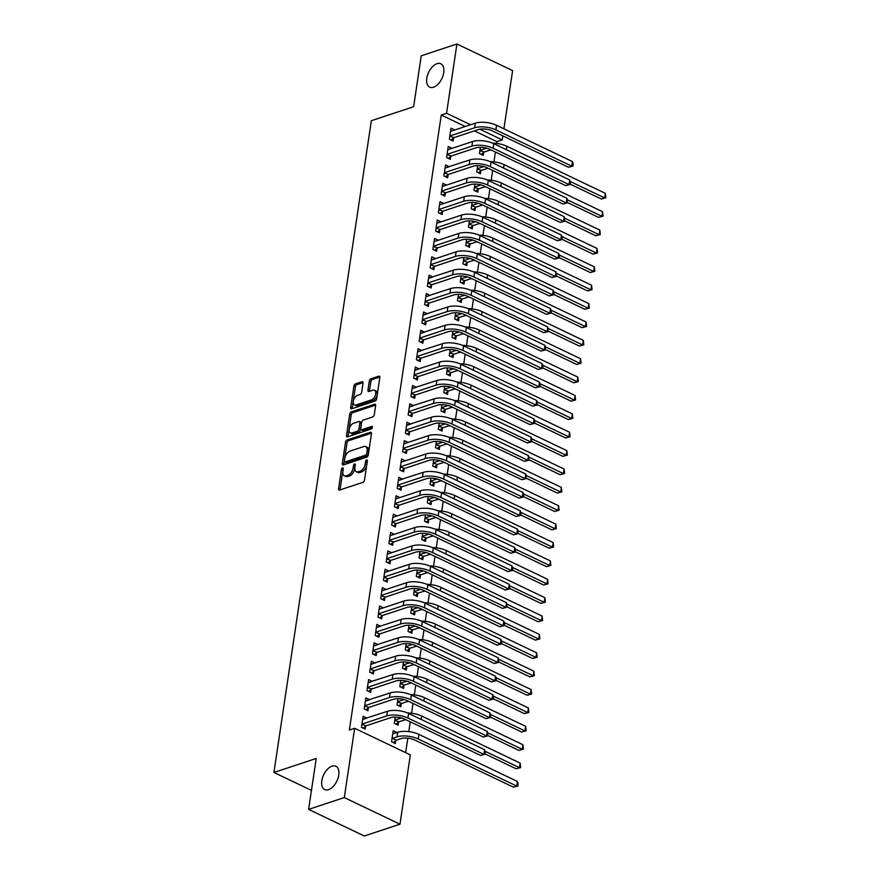 <?xml version="1.0" encoding="UTF-8"?>
<svg xmlns="http://www.w3.org/2000/svg" width="880" height="880" viewBox="0 0 880 880"><rect width="100%" height="100%" fill="white"/><g stroke="black" fill="none" stroke-linecap="round" stroke-linejoin="round"><path stroke-width="1.32" d="M342.518 467.962A1.386 0.781 -64.4 0 0 341.418 469.524L338.558 488.686A1.98 1.122 -64.4 0 0 338.998 490.05A1.98 1.122 -64.4 0 0 339.581 490.061L362.934 482.339A1.98 1.122 -64.4 0 0 364.507 480.106L367.367 460.933A1.386 0.781 -64.4 0 0 367.059 459.987A1.386 0.781 -64.4 0 0 366.652 459.976A1.386 0.781 -64.4 0 0 365.552 461.538L365.178 464.024A6.347 3.586 -64.4 0 1 360.173 471.163L358.226 471.812A6.347 3.586 -64.4 0 1 356.345 471.768A6.347 3.586 -64.4 0 1 354.937 467.412L355.3 464.926A1.386 0.781 -64.4 0 0 354.992 463.98A1.386 0.781 -64.4 0 0 354.585 463.969A1.386 0.781 -64.4 0 0 353.485 465.531L353.122 468.006A6.347 3.586 -64.4 0 1 348.106 475.156L346.159 475.805A6.347 3.586 -64.4 0 1 344.278 475.761A6.347 3.586 -64.4 0 1 342.87 471.405L343.244 468.919A1.386 0.781 -64.4 0 0 342.925 467.973A1.386 0.781 -64.4 0 0 342.518 467.962M343.145 469.579A1.386 0.781 -64.4 0 0 342.925 470.239L340.065 489.412A1.98 1.122 -64.4 0 0 340.043 489.918M367.268 461.593A1.386 0.781 -64.4 0 0 367.059 462.253L366.685 464.739L365.178 464.024M355.212 465.586A1.386 0.781 -64.4 0 0 354.992 466.246L354.618 468.732L353.122 468.006M433.51 87.219A12.936 7.315 -64.4 0 0 443.025 75.636A12.936 7.315 -64.4 0 0 440.847 63.778A12.936 7.315 -64.4 0 0 437.019 63.69A12.936 7.315 -64.4 0 0 427.493 75.273A12.936 7.315 -64.4 0 0 429.682 87.12A12.936 7.315 -64.4 0 0 433.51 87.219M328.515 789.69A12.936 7.315 -64.4 0 0 338.041 778.107A12.936 7.315 -64.4 0 0 335.863 766.249A12.936 7.315 -64.4 0 0 332.035 766.161A12.936 7.315 -64.4 0 0 322.509 777.744A12.936 7.315 -64.4 0 0 324.698 789.602A12.936 7.315 -64.4 0 0 328.515 789.69M363.033 383.097A1.98 1.122 -64.4 0 0 362.593 381.744A1.98 1.122 -64.4 0 0 362.01 381.722L355.454 383.9A1.98 1.122 -64.4 0 0 353.881 386.133L350.702 407.418A1.98 1.122 -64.4 0 0 351.142 408.782A1.98 1.122 -64.4 0 0 351.736 408.793L375.089 401.06A1.98 1.122 -64.4 0 0 376.651 398.827L379.83 377.542A1.98 1.122 -64.4 0 0 379.39 376.178A1.98 1.122 -64.4 0 0 378.807 376.167L370.887 378.785A1.98 1.122 -64.4 0 0 369.325 381.018L367.961 390.126A1.98 1.122 -64.4 0 0 368.401 391.49A1.98 1.122 -64.4 0 0 368.995 391.501L372.911 390.203A5.313 3.003 -64.4 0 1 374.484 390.247A5.313 3.003 -64.4 0 1 375.375 395.109A5.313 3.003 -64.4 0 1 371.47 399.861L356.103 404.943A5.313 3.003 -64.4 0 1 354.53 404.91A5.313 3.003 -64.4 0 1 353.639 400.048A5.313 3.003 -64.4 0 1 357.544 395.296L360.107 394.449A1.98 1.122 -64.4 0 0 361.669 392.216L363.033 383.097M465.256 126.5L441.276 115.038L349.371 730.026L354.662 728.277L410.344 754.897L399.982 824.197L344.3 797.566L354.662 728.277M441.276 115.038L446.567 113.289L456.929 44L512.611 70.62L503.91 128.81M399.982 824.197L364.298 836L308.616 809.38L316.228 758.461L273.933 772.464L371.338 120.714L413.633 106.722L421.234 55.803L456.929 44M308.616 809.38L344.3 797.566M347.072 440A1.98 1.122 -64.4 0 0 345.499 442.233L342.32 463.529A1.98 1.122 -64.4 0 0 342.76 464.882A1.98 1.122 -64.4 0 0 343.343 464.904L366.696 457.171A1.98 1.122 -64.4 0 0 368.269 454.938L371.448 433.653A1.98 1.122 -64.4 0 0 371.008 432.289A1.98 1.122 -64.4 0 0 370.425 432.278L347.072 440L348.568 440.726A1.98 1.122 -64.4 0 0 347.006 442.959L343.827 464.244A1.98 1.122 -64.4 0 0 343.805 464.75M346.511 435.468L349.69 414.183A1.98 1.122 -64.4 0 1 351.263 411.95L374.616 404.217A1.98 1.122 -64.4 0 1 375.199 404.239A1.98 1.122 -64.4 0 1 375.639 405.592L374.275 414.711A1.98 1.122 -64.4 0 1 372.713 416.944L363.242 420.079A1.98 1.122 -64.4 0 0 361.669 422.312L360.767 428.351A1.98 1.122 -64.4 0 0 361.207 429.715A1.98 1.122 -64.4 0 0 361.801 429.726L371.657 426.459A1.386 0.781 -64.4 0 1 372.064 426.47A1.386 0.781 -64.4 0 1 372.306 427.746A1.386 0.781 -64.4 0 1 371.283 428.989L347.545 436.843A1.98 1.122 -64.4 0 1 346.951 436.832A1.98 1.122 -64.4 0 1 346.511 435.468L348.018 436.194L351.197 414.898L349.69 414.183M273.933 772.464L311.454 790.394M447.062 154.583L451.275 156.013L475.662 147.939A10.109 3.982 8.5 0 1 489.797 149.358L565.719 185.658L569.03 184.558L569.712 179.971L493.79 143.66A15.158 5.973 -171.5 0 0 472.593 141.548L448.195 149.622L452.023 148.335L448.261 146.542L446.611 157.564L450.373 159.368L450.824 156.387M477.653 165.715L476.718 171.963L480.48 173.756L480.92 170.775M446.534 185.108L442.772 183.304L441.122 194.326L444.884 196.13L445.335 193.138M472.153 202.466L471.218 208.714L474.98 210.518L475.431 207.537M436.073 228.107L440.286 229.537L464.684 221.463A10.109 3.982 8.5 0 1 478.808 222.871L554.741 259.171L558.041 258.082L558.723 253.484L482.801 217.184A15.158 5.973 -171.5 0 0 461.604 215.072L437.206 223.135L441.034 221.859L437.272 220.055L435.633 231.088L439.395 232.881L439.835 229.9M466.664 239.228L465.729 245.476L469.491 247.28L469.931 244.299M430.584 264.858L434.797 266.288L459.184 258.225A10.109 3.982 8.5 0 1 473.319 259.633L549.241 295.933L552.552 294.844L553.234 290.246L477.312 253.946A15.158 5.973 -171.5 0 0 456.115 251.823L431.717 259.897L435.545 258.621L431.783 256.817L430.133 267.85L433.895 269.643L434.346 266.662M461.164 275.99L460.229 282.238L463.991 284.042L464.442 281.05M430.045 295.394L426.294 293.579L424.644 304.601L428.406 306.405L428.846 303.424M455.675 312.752L454.74 319L458.502 320.793L458.953 317.812M420.706 333.41L424.556 332.134L420.794 330.341L419.144 341.363L422.906 343.167L423.357 340.186M450.175 349.503L449.251 355.762L453.013 357.555L453.453 354.574M415.217 370.172L419.067 368.896L415.305 367.092L413.655 378.125L417.417 379.929L417.857 376.937M444.686 386.265L443.751 392.513L447.513 394.317L447.964 391.336M409.717 406.934L413.567 405.658L409.805 403.854L408.155 414.887L411.917 416.68L412.368 413.699M439.197 423.027L438.262 429.275L442.024 431.079L442.464 428.087M403.117 448.657L407.319 450.087L431.717 442.013A10.109 3.982 8.5 0 1 445.852 443.432L521.774 479.732L525.074 478.632L525.767 474.045L449.845 437.745A15.158 5.973 -171.5 0 0 428.637 435.622L404.25 443.696L408.078 442.42L404.316 440.616L402.666 451.649L406.428 453.442L406.879 450.461M433.697 459.789L432.762 466.037L436.524 467.83L436.975 464.849M402.578 479.193L398.816 477.378L397.177 488.4L400.939 490.204L401.379 487.223M428.208 496.551L427.273 502.799L431.035 504.592L431.475 501.611M392.128 522.181L396.341 523.611L420.728 515.537A10.109 3.982 8.5 0 1 434.863 516.945L510.785 553.245L514.096 552.156L514.778 547.558L438.856 511.258A15.158 5.973 -171.5 0 0 417.659 509.146L393.261 517.22L397.089 515.933L393.327 514.14L391.677 525.162L395.439 526.966L395.89 523.974M422.708 533.302L421.773 539.55L425.535 541.354L425.986 538.373M386.628 558.943L390.841 560.373L415.239 552.299A10.109 3.982 8.5 0 1 429.374 553.707L505.296 590.007L508.596 588.918L509.289 584.32L433.356 548.02A15.158 5.973 -171.5 0 0 412.159 545.908L387.772 553.971L391.6 552.695L387.838 550.891L386.188 561.924L389.95 563.717L390.39 560.736M417.219 570.064L416.284 576.312L420.046 578.116L420.497 575.124M386.1 589.468L382.338 587.653L380.688 598.686L384.45 600.479L384.901 597.498M411.719 606.826L410.795 613.074L414.557 614.867L414.997 611.886M376.761 627.484L380.611 626.208L376.849 624.415L375.199 635.437L378.961 637.241L379.401 634.26M406.23 643.588L405.295 649.836L409.057 651.629L409.508 648.648M371.261 664.246L375.111 662.97L371.349 661.177L369.699 672.199L373.461 674.003L373.912 671.022M400.741 680.339L399.806 686.587L403.568 688.391L404.008 685.41M369.622 699.743L365.86 697.928L364.21 708.961L367.972 710.754L368.423 707.773M395.241 717.101L394.306 723.349L398.068 725.153L398.519 722.172M496.694 143.462L496.969 141.669L474.419 130.889M405.647 752.653L407.814 738.188M408.793 731.621L410.256 721.809M411.543 713.24L413.006 703.428M414.293 694.859L415.756 685.047M417.032 676.478L418.506 666.666M419.782 658.097L421.245 648.285M422.532 639.716L423.995 629.915M425.271 621.335L426.745 611.534M428.021 602.954L429.484 593.153M430.771 584.584L432.234 574.772M433.521 566.203L434.984 556.391M436.26 547.822L437.734 538.01M439.01 529.441L440.473 519.629M441.76 511.06L443.223 501.248M444.499 492.679L445.973 482.878M447.249 474.298L448.712 464.497M449.999 455.917L451.462 446.116M452.749 437.536L454.212 427.735M455.488 419.166L456.962 409.354M458.238 400.785L459.701 390.973M460.988 382.404L462.451 372.592M463.727 364.023L465.201 354.211M466.477 345.642L467.94 335.83M469.227 327.261L470.69 317.46M471.977 308.88L473.44 299.079M474.716 290.499L476.19 280.698M477.466 272.129L478.929 262.317M480.216 253.748L481.679 243.936M482.955 235.367L484.429 225.555M485.705 216.986L487.168 207.174M488.455 198.605L489.918 188.793M491.205 180.224L492.668 170.412M493.944 161.843L495.418 152.042M393.118 733.777L396.968 732.501L393.206 730.708L391.567 741.73L395.329 743.534L395.769 740.542M363.022 719.389L366.872 718.113L363.11 716.309L361.46 727.342L365.222 729.135L365.673 726.154M397.991 698.72L397.056 704.968L400.818 706.772L401.269 703.791M368.511 682.627L372.372 681.351L368.61 679.558L366.96 690.58L370.722 692.384L371.162 689.392M403.48 661.969L402.545 668.217L406.307 670.01L406.758 667.029M374.011 645.865L377.861 644.589L374.099 642.796L372.449 653.818L376.211 655.622L376.662 652.641M408.98 625.207L408.045 631.455L411.807 633.248L412.247 630.267M378.389 614.075L382.602 615.505L407 607.431A10.109 3.982 8.5 0 1 421.124 608.85L497.057 645.15L500.357 644.05L501.039 639.463L425.117 603.163A15.158 5.973 -171.5 0 0 403.92 601.04L379.522 609.114L383.35 607.838L379.588 606.034L377.949 617.067L381.711 618.86L382.151 615.879M414.469 588.445L413.534 594.693L417.296 596.497L417.747 593.505M383.889 577.324L388.091 578.743L412.489 570.68A10.109 3.982 8.5 0 1 426.624 572.088L502.546 608.388L505.846 607.299L506.539 602.701L430.617 566.401A15.158 5.973 -171.5 0 0 409.409 564.278L385.022 572.352L388.85 571.076L385.088 569.272L383.438 580.305L387.2 582.098L387.651 579.117M419.969 551.683L419.034 557.931L422.796 559.735L423.236 556.754M389.378 540.562L393.591 541.992L417.978 533.918A10.109 3.982 8.5 0 1 432.113 535.326L508.035 571.626L511.346 570.537L512.028 565.939L436.106 529.639A15.158 5.973 -171.5 0 0 414.909 527.527L390.511 535.59L394.339 534.314L390.577 532.51L388.927 543.543L392.689 545.347L393.14 542.355M425.458 514.921L424.523 521.169L428.285 522.973L428.736 519.992M399.839 497.574L396.077 495.759L394.427 506.781L398.189 508.585L398.629 505.604M430.947 478.17L430.023 484.418L433.785 486.211L434.225 483.23M400.367 467.038L404.58 468.468L428.967 460.394A10.109 3.982 8.5 0 1 443.102 461.813L519.024 498.113L522.335 497.013L523.017 492.426L447.095 456.126A15.158 5.973 -171.5 0 0 425.898 454.003L401.5 462.077L405.328 460.79L401.566 458.997L399.916 470.019L403.678 471.823L404.129 468.842M436.447 441.408L435.512 447.656L439.274 449.449L439.725 446.468M410.817 424.05L407.066 422.235L405.416 433.268L409.178 435.061L409.618 432.08M441.936 404.646L441.001 410.894L444.763 412.698L445.214 409.706M416.317 387.288L412.555 385.473L410.905 396.506L414.667 398.299L415.118 395.318M447.436 367.884L446.501 374.132L450.263 375.936L450.703 372.955M417.956 351.791L421.806 350.515L418.044 348.722L416.405 359.744L420.167 361.548L420.607 358.556M452.925 331.133L451.99 337.381L455.752 339.174L456.203 336.193M423.456 315.029L427.306 313.753L423.544 311.96L421.894 322.982L425.656 324.786L426.107 321.805M458.425 294.371L457.49 300.619L461.252 302.412L461.692 299.431M432.795 277.013L429.033 275.198L427.383 286.231L431.145 288.024L431.596 285.043M463.914 257.609L462.979 263.857L466.741 265.661L467.192 262.669M433.323 246.488L437.536 247.907L461.934 239.844A10.109 3.982 8.5 0 1 476.069 241.252L551.991 277.552L555.291 276.463L555.984 271.865L480.062 235.565A15.158 5.973 -171.5 0 0 458.854 233.442L434.467 241.516L438.295 240.24L434.533 238.436L432.883 249.469L436.645 251.262L437.085 248.281M469.403 220.847L468.479 227.095L472.241 228.899L472.681 225.918M438.823 209.726L443.036 211.156L467.423 203.082A10.109 3.982 8.5 0 1 481.558 204.49L557.48 240.79L560.791 239.701L561.473 235.103L485.551 198.803A15.158 5.973 -171.5 0 0 464.354 196.691L439.956 204.754L443.784 203.478L440.022 201.685L438.372 212.707L442.134 214.511L442.585 211.519M474.903 184.085L473.968 190.344L477.73 192.137L478.181 189.156M449.273 166.738L445.522 164.923L443.872 175.945L447.634 177.749L448.074 174.768M480.392 147.334L479.457 153.582L483.219 155.375L483.67 152.394M449.812 136.202L454.025 137.632L478.412 129.558A10.109 3.982 8.5 0 1 492.547 130.977L568.469 167.277L571.78 166.177L572.462 161.59L496.54 125.29A15.158 5.973 -171.5 0 0 475.343 123.167L450.945 131.241L454.773 129.965L451.011 128.161L449.361 139.194L453.123 140.987L453.574 138.006M502.854 135.905L502.249 139.92L479.853 129.206M470.547 124.751L446.567 113.289M496.969 141.669L502.249 139.92M369.622 699.732L365.772 701.008M386.1 589.457L381.898 590.634M399.839 497.552L395.626 498.74M402.578 479.171L398.728 480.447M410.828 424.039L406.967 425.315M416.317 387.277L412.467 388.553M430.056 295.372L426.195 296.648M432.795 277.002L428.945 278.267M446.534 185.097L442.321 186.285M449.284 166.716L445.423 167.992M344.278 475.761L345.785 476.476A6.347 3.586 -64.4 0 0 347.666 476.52L346.159 475.805M354.618 468.732A6.347 3.586 -64.4 0 1 349.613 475.882L347.666 476.52M356.345 471.768L357.852 472.483A6.347 3.586 -64.4 0 0 359.722 472.527L358.226 471.812M366.685 464.739A6.347 3.586 -64.4 0 1 361.669 471.889L359.722 472.527M371.47 433.147L348.568 440.726M344.432 460.933A1.386 0.781 -64.4 0 0 344.74 461.89A1.386 0.781 -64.4 0 0 345.147 461.901L365.651 455.114A1.386 0.781 -64.4 0 0 366.751 453.552L367.136 450.934A6.347 3.586 -64.4 0 0 365.728 446.589A6.347 3.586 -64.4 0 0 363.847 446.545L349.833 451.176A6.347 3.586 -64.4 0 0 344.828 458.326L344.432 460.933M344.74 461.89L346.247 462.616A1.386 0.781 -64.4 0 0 346.654 462.616L345.147 461.901M365.728 446.589L367.235 447.304A6.347 3.586 -64.4 0 1 368.643 451.66L368.247 454.278A1.386 0.781 -64.4 0 1 367.158 455.84L346.654 462.616M375.661 405.097L352.77 412.665A1.98 1.122 -64.4 0 0 351.197 414.898M361.207 429.715L362.714 430.43A1.98 1.122 -64.4 0 0 363.308 430.441L372.372 427.449M353.419 423.324A5.313 3.003 -64.4 0 0 349.503 428.076A5.313 3.003 -64.4 0 0 350.405 432.938A5.313 3.003 -64.4 0 0 351.967 432.982L357.39 431.189A1.98 1.122 -64.4 0 0 358.952 428.956L359.854 422.906A1.98 1.122 -64.4 0 0 359.414 421.553A1.98 1.122 -64.4 0 0 358.831 421.531L353.419 423.324M350.405 432.938L351.912 433.664A5.313 3.003 -64.4 0 0 353.474 433.697L351.967 432.982M359.414 421.553L360.921 422.268A1.98 1.122 -64.4 0 1 361.361 423.632L360.459 429.671A1.98 1.122 -64.4 0 1 358.897 431.904L353.474 433.697M354.53 404.91L356.037 405.625A5.313 3.003 -64.4 0 0 357.599 405.669L356.103 404.943M374.484 390.247L375.991 390.962A5.313 3.003 -64.4 0 1 376.882 395.824A5.313 3.003 -64.4 0 1 372.977 400.576L357.599 405.669M379.852 377.036L372.394 379.511A1.98 1.122 -64.4 0 0 370.832 381.744L369.468 390.852A1.98 1.122 -64.4 0 0 369.446 391.358M363.055 382.602L356.961 384.615A1.98 1.122 -64.4 0 0 355.388 386.848L352.209 408.133A1.98 1.122 -64.4 0 0 352.187 408.639M396.22 740.179L400.785 738.661A10.109 3.982 8.5 0 1 414.92 740.08L513.414 787.171L516.725 786.082L418.22 738.98A15.158 5.973 -171.5 0 0 397.023 736.868L392.458 738.375L396.22 740.179L393.316 742.566M517.407 781.484L518.166 784.124L517.891 785.961L516.725 786.082L517.407 781.484L418.913 734.393A15.158 5.973 -171.5 0 0 397.716 732.27L392.766 733.689M517.891 785.961L513.414 787.171M361.911 724.361L366.124 725.78L390.511 717.717A10.109 3.982 8.5 0 1 404.646 719.125L480.568 755.425L483.879 754.336L407.946 718.036A15.158 5.973 -171.5 0 0 386.749 715.913L362.362 723.987M484.561 749.738L485.32 752.378L485.045 754.215L483.879 754.336L484.561 749.738L408.639 713.438A15.158 5.973 -171.5 0 0 387.442 711.315L362.67 719.301M366.124 725.78L363.22 728.178M485.045 754.215L480.568 755.425M394.757 720.368L398.97 721.798L403.535 720.28A10.109 3.982 8.5 0 1 406.01 719.774M398.97 721.798L396.066 724.185M401.61 718.014A15.158 5.973 -171.5 0 0 399.773 718.487L395.208 719.994M485.089 753.929L516.164 768.79L519.475 767.701L484.99 751.212M520.641 767.58L519.475 767.701L520.157 763.103L520.641 767.58L516.164 768.79M520.157 763.103L421.663 716.012A15.158 5.973 -171.5 0 0 407.605 712.976M397.496 701.987L401.709 703.417L406.285 701.91A10.109 3.982 8.5 0 1 408.76 701.393M401.709 703.417L398.805 705.815M404.36 699.633A15.158 5.973 -171.5 0 0 402.523 700.106L397.947 701.613M487.839 735.548L518.914 750.409L522.214 749.32L487.729 732.831M523.391 749.199L522.214 749.32L522.907 744.722L523.391 749.199L518.914 750.409M522.907 744.722L424.402 697.631A15.158 5.973 -171.5 0 0 410.355 694.595M364.661 705.98L368.863 707.41L393.261 699.336A10.109 3.982 8.5 0 1 407.396 700.744L483.318 737.044L486.618 735.955L410.696 699.655A15.158 5.973 -171.5 0 0 389.499 697.532L365.101 705.606M487.311 731.357L487.795 735.834L486.618 735.955L487.311 731.357L411.389 695.057A15.158 5.973 -171.5 0 0 390.181 692.945L365.409 700.92M368.863 707.41L365.959 709.797M487.795 735.834L483.318 737.044M367.4 687.599L371.613 689.029L396.011 680.955A10.109 3.982 8.5 0 1 410.146 682.363L486.068 718.663L489.368 717.574L413.446 681.274A15.158 5.973 -171.5 0 0 392.249 679.151L367.851 687.225M490.061 712.976L490.545 717.453L489.368 717.574L490.061 712.976L414.128 676.676A15.158 5.973 -171.5 0 0 392.931 674.564L368.159 682.539M371.613 689.029L368.709 691.416M490.545 717.453L486.068 718.663M400.246 683.606L404.459 685.036L409.024 683.529A10.109 3.982 8.5 0 1 411.51 683.023M404.459 685.036L401.555 687.434M407.11 681.252A15.158 5.973 -171.5 0 0 405.262 681.725L400.697 683.243M490.578 717.178L521.664 732.028L524.964 730.939L490.479 714.45M526.13 730.818L524.964 730.939L525.646 726.341L526.13 730.818L521.664 732.028M525.646 726.341L427.152 679.25A15.158 5.973 -171.5 0 0 413.105 676.214M402.996 665.225L407.209 666.655L411.774 665.148A10.109 3.982 8.5 0 1 414.249 664.642M407.209 666.655L404.305 669.053M409.849 662.871A15.158 5.973 -171.5 0 0 408.012 663.344L403.447 664.862M493.328 698.797L524.403 713.647L527.714 712.558L493.229 696.069M528.88 712.448L527.714 712.558L528.396 707.96L528.88 712.448L524.403 713.647M528.396 707.96L429.902 660.869A15.158 5.973 -171.5 0 0 415.844 657.833M370.15 669.218L374.363 670.648L398.75 662.574A10.109 3.982 8.5 0 1 412.885 663.982L488.807 700.282L492.118 699.193L416.196 662.893A15.158 5.973 -171.5 0 0 394.988 660.781L370.601 668.844M492.8 694.595L493.559 697.246L493.284 699.083L492.118 699.193L492.8 694.595L416.878 658.295A15.158 5.973 -171.5 0 0 395.681 656.183L370.909 664.158M374.363 670.648L371.459 673.035M493.284 699.083L488.807 700.282M372.9 650.837L377.113 652.267L401.5 644.193A10.109 3.982 8.5 0 1 415.635 645.601L491.557 681.912L494.868 680.812L418.935 644.512A15.158 5.973 -171.5 0 0 397.738 642.4L373.351 650.463M495.55 676.214L496.309 678.865L496.034 680.702L494.868 680.812L495.55 676.214L419.628 639.914A15.158 5.973 -171.5 0 0 398.431 637.802L373.648 645.777M377.113 652.267L374.198 654.654M496.034 680.702L491.557 681.912M405.746 646.844L409.959 648.274L414.524 646.767A10.109 3.982 8.5 0 1 416.999 646.261M409.959 648.274L407.044 650.672M412.599 644.49A15.158 5.973 -171.5 0 0 410.762 644.963L406.197 646.481M496.078 680.416L527.153 695.266L530.453 694.177L495.968 677.688M531.63 694.067L530.453 694.177L531.146 689.579L531.63 694.067L527.153 695.266M531.146 689.579L432.641 642.488A15.158 5.973 -171.5 0 0 418.594 639.452M375.639 632.456L379.852 633.886L404.25 625.812A10.109 3.982 8.5 0 1 418.385 627.231L494.307 663.531L497.607 662.431L421.685 626.131A15.158 5.973 -171.5 0 0 400.488 624.019L376.09 632.093M498.3 657.844L498.784 662.321L497.607 662.431L498.3 657.844L422.367 621.533A15.158 5.973 -171.5 0 0 401.17 619.421L376.398 627.396M379.852 633.886L376.948 636.284M498.784 662.321L494.307 663.531M408.485 628.474L412.698 629.893L417.274 628.386A10.109 3.982 8.5 0 1 419.749 627.88M412.698 629.893L409.794 632.291M415.349 626.109A15.158 5.973 -171.5 0 0 413.501 626.593L408.936 628.1M498.828 662.035L529.903 676.896L533.203 675.796L498.718 659.307M534.38 675.686L533.203 675.796L533.896 671.198L534.38 675.686L529.903 676.896M533.896 671.198L435.391 624.107A15.158 5.973 -171.5 0 0 421.344 621.071M501.039 639.463L501.798 642.103L501.523 643.94L500.357 644.05L424.435 607.75A15.158 5.973 -171.5 0 0 403.238 605.638L378.84 613.712M382.602 615.505L379.698 617.903M501.523 643.94L497.057 645.15M411.235 610.093L415.448 611.523L420.013 610.005A10.109 3.982 8.5 0 1 422.499 609.499M415.448 611.523L412.544 613.91M418.088 607.728A15.158 5.973 -171.5 0 0 416.251 608.212L411.686 609.719M501.567 643.654L532.642 658.515L535.953 657.415L501.468 640.926M537.119 657.305L535.953 657.415L536.635 652.828L537.119 657.305L532.642 658.515M536.635 652.828L438.141 605.726A15.158 5.973 -171.5 0 0 424.083 602.701M413.985 591.712L418.198 593.142L422.763 591.624A10.109 3.982 8.5 0 1 425.238 591.118M418.198 593.142L415.294 595.529M420.838 589.347A15.158 5.973 -171.5 0 0 419.001 589.831L414.436 591.338M504.317 625.273L535.392 640.134L538.703 639.034L504.218 622.556M539.869 638.924L538.703 639.034L539.385 634.447L539.869 638.924L535.392 640.134M539.385 634.447L440.891 587.345A15.158 5.973 -171.5 0 0 426.833 584.32M416.724 573.331L420.937 574.761L425.513 573.243A10.109 3.982 8.5 0 1 427.988 572.737M420.937 574.761L418.033 577.148M423.588 570.966A15.158 5.973 -171.5 0 0 421.751 571.45L417.175 572.957M507.067 606.892L538.142 621.753L541.442 620.664L506.957 604.175M542.619 620.543L541.442 620.664L542.135 616.066L542.619 620.543L538.142 621.753M542.135 616.066L443.63 568.975A15.158 5.973 -171.5 0 0 429.583 565.939M419.474 554.95L423.687 556.38L428.252 554.873A10.109 3.982 8.5 0 1 430.738 554.356M423.687 556.38L420.783 558.767M426.338 552.596A15.158 5.973 -171.5 0 0 424.49 553.069L419.925 554.576M509.806 588.511L540.892 603.372L544.192 602.283L509.707 585.794M545.358 602.162L544.192 602.283L544.874 597.685L545.358 602.162L540.892 603.372M544.874 597.685L446.38 550.594A15.158 5.973 -171.5 0 0 432.333 547.558M422.224 536.569L426.437 537.999L431.002 536.492A10.109 3.982 8.5 0 1 433.477 535.986M426.437 537.999L423.533 540.397M429.077 534.215A15.158 5.973 -171.5 0 0 427.24 534.688L422.675 536.195M512.556 570.13L543.631 584.991L546.942 583.902L512.457 567.413M548.108 583.781L546.942 583.902L547.624 579.304L548.108 583.781L543.631 584.991M547.624 579.304L449.13 532.213A15.158 5.973 -171.5 0 0 435.072 529.177M424.974 518.188L429.187 519.618L433.752 518.111A10.109 3.982 8.5 0 1 436.227 517.605M429.187 519.618L426.272 522.016M431.827 515.834A15.158 5.973 -171.5 0 0 429.99 516.307L425.425 517.825M515.306 551.76L546.381 566.61L549.681 565.521L515.196 549.032M550.858 565.4L549.681 565.521L550.374 560.923L550.858 565.4L546.381 566.61M550.374 560.923L451.869 513.832A15.158 5.973 -171.5 0 0 437.822 510.796M427.713 499.807L431.926 501.237L436.502 499.73A10.109 3.982 8.5 0 1 438.977 499.224M431.926 501.237L429.022 503.635M434.577 497.453A15.158 5.973 -171.5 0 0 432.729 497.926L428.164 499.444M518.056 533.379L549.131 548.229L552.431 547.14L517.946 530.651M553.608 547.03L552.431 547.14L553.124 542.542L553.608 547.03L549.131 548.229M553.124 542.542L454.619 495.451A15.158 5.973 -171.5 0 0 440.572 492.415M430.463 481.426L434.676 482.856L439.241 481.349A10.109 3.982 8.5 0 1 441.727 480.843M434.676 482.856L431.772 485.254M437.327 479.072A15.158 5.973 -171.5 0 0 435.479 479.545L430.914 481.063M520.795 514.998L551.87 529.859L555.181 528.759L520.696 512.27M556.347 528.649L555.181 528.759L555.863 524.161L556.347 528.649L551.87 529.859M555.863 524.161L457.369 477.07A15.158 5.973 -171.5 0 0 443.311 474.034M433.213 463.056L437.426 464.475L441.991 462.968A10.109 3.982 8.5 0 1 444.466 462.462M437.426 464.475L434.522 466.873M440.066 460.691A15.158 5.973 -171.5 0 0 438.229 461.175L433.664 462.682M523.545 496.617L554.62 511.478L557.931 510.378L523.446 493.889M559.097 510.268L557.931 510.378L558.613 505.791L559.097 510.268L554.62 511.478M558.613 505.791L460.119 458.689A15.158 5.973 -171.5 0 0 446.061 455.653M381.139 595.694L385.352 597.124L409.739 589.061A10.109 3.982 8.5 0 1 423.874 590.469L499.796 626.769L503.107 625.68L427.174 589.369A15.158 5.973 -171.5 0 0 405.977 587.257L381.59 595.331M503.789 621.082L504.548 623.722L504.273 625.559L503.107 625.68L503.789 621.082L427.867 584.782A15.158 5.973 -171.5 0 0 406.67 582.659L382.272 590.733M385.352 597.124L382.448 599.522M504.273 625.559L499.796 626.769M506.539 602.701L507.023 607.178L505.846 607.299L429.924 570.999A15.158 5.973 -171.5 0 0 408.727 568.876L384.329 576.95M388.091 578.743L385.187 581.141M507.023 607.178L502.546 608.388M509.289 584.32L509.773 588.797L508.596 588.918L432.674 552.618A15.158 5.973 -171.5 0 0 411.477 550.495L387.079 558.569M390.841 560.373L387.937 562.76M509.773 588.797L505.296 590.007M512.028 565.939L512.787 568.579L512.512 570.416L511.346 570.537L435.424 534.237A15.158 5.973 -171.5 0 0 414.216 532.114L389.829 540.188M393.591 541.992L390.687 544.379M512.512 570.416L508.035 571.626M514.778 547.558L515.537 550.198L515.262 552.046L514.096 552.156L438.163 515.856A15.158 5.973 -171.5 0 0 416.966 513.733L392.579 521.807M396.341 523.611L393.426 525.998M515.262 552.046L510.785 553.245M394.867 503.8L399.08 505.23L423.478 497.156A10.109 3.982 8.5 0 1 437.613 498.564L513.535 534.864L516.835 533.775L440.913 497.475A15.158 5.973 -171.5 0 0 419.716 495.363L395.318 503.426M517.528 529.177L518.012 533.665L516.835 533.775L517.528 529.177L441.606 492.877A15.158 5.973 -171.5 0 0 420.398 490.765L396.011 498.839M399.08 505.23L396.176 507.617M518.012 533.665L513.535 534.864M397.617 485.419L401.83 486.849L426.228 478.775A10.109 3.982 8.5 0 1 440.352 480.194L516.285 516.494L519.585 515.394L443.663 479.094A15.158 5.973 -171.5 0 0 422.466 476.982L398.068 485.045M520.267 510.807L521.026 513.447L520.751 515.284L519.585 515.394L520.267 510.807L444.345 474.496A15.158 5.973 -171.5 0 0 423.148 472.384L398.376 480.359M401.83 486.849L398.926 489.247M520.751 515.284L516.285 516.494M523.017 492.426L523.776 495.066L523.501 496.903L522.335 497.013L446.413 460.713A15.158 5.973 -171.5 0 0 425.205 458.601L400.818 466.675M404.58 468.468L401.676 470.866M523.501 496.903L519.024 498.113M525.767 474.045L526.251 478.522L525.074 478.632L449.152 442.332A15.158 5.973 -171.5 0 0 427.955 440.22L403.557 448.294M407.319 450.087L404.415 452.485M526.251 478.522L521.774 479.732M435.952 444.675L440.165 446.105L444.741 444.587A10.109 3.982 8.5 0 1 447.216 444.081M440.165 446.105L437.261 448.492M442.816 442.31A15.158 5.973 -171.5 0 0 440.979 442.794L436.403 444.301M526.295 478.236L557.37 493.097L560.67 491.997L526.185 475.508M561.847 491.887L560.67 491.997L561.363 487.41L561.847 491.887L557.37 493.097M561.363 487.41L462.858 440.308A15.158 5.973 -171.5 0 0 448.811 437.283M405.856 430.276L410.069 431.706L434.467 423.643A10.109 3.982 8.5 0 1 448.602 425.051L524.524 461.351L527.824 460.262L451.902 423.951A15.158 5.973 -171.5 0 0 430.705 421.839L406.307 429.913M528.517 455.664L529.001 460.141L527.824 460.262L528.517 455.664L452.584 419.364A15.158 5.973 -171.5 0 0 431.387 417.241L406.615 425.216M410.069 431.706L407.165 434.104M529.001 460.141L524.524 461.351M438.702 426.294L442.915 427.724L447.48 426.206A10.109 3.982 8.5 0 1 449.966 425.7M442.915 427.724L440.011 430.111M445.566 423.929A15.158 5.973 -171.5 0 0 443.718 424.413L439.153 425.92M529.034 459.855L560.12 474.716L563.42 473.616L528.935 457.138M564.586 473.506L563.42 473.616L564.102 469.029L564.586 473.506L560.12 474.716M564.102 469.029L465.608 421.927A15.158 5.973 -171.5 0 0 451.561 418.902M408.606 411.906L412.819 413.325L437.206 405.262A10.109 3.982 8.5 0 1 451.341 406.67L527.263 442.97L530.574 441.881L454.652 405.581A15.158 5.973 -171.5 0 0 433.444 403.458L409.057 411.532M531.256 437.283L532.015 439.923L531.74 441.76L530.574 441.881L531.256 437.283L455.334 400.983A15.158 5.973 -171.5 0 0 434.137 398.86L409.365 406.835M412.819 413.325L409.915 415.723M531.74 441.76L527.263 442.97M441.452 407.913L445.665 409.343L450.23 407.825A10.109 3.982 8.5 0 1 452.705 407.319M445.665 409.343L442.761 411.73M448.305 405.559A15.158 5.973 -171.5 0 0 446.468 406.032L441.903 407.539M531.784 441.474L562.859 456.335L566.17 455.246L531.685 438.757M567.336 455.125L566.17 455.246L566.852 450.648L567.336 455.125L562.859 456.335M566.852 450.648L468.358 403.557A15.158 5.973 -171.5 0 0 454.3 400.521M411.356 393.525L415.569 394.955L439.956 386.881A10.109 3.982 8.5 0 1 454.091 388.289L530.013 424.589L533.324 423.5L457.391 387.2A15.158 5.973 -171.5 0 0 436.194 385.077L411.807 393.151M534.006 418.902L534.765 421.542L534.49 423.379L533.324 423.5L534.006 418.902L458.084 382.602A15.158 5.973 -171.5 0 0 436.887 380.49L412.104 388.465M415.569 394.955L412.654 397.342M534.49 423.379L530.013 424.589M444.202 389.532L448.415 390.962L452.98 389.455A10.109 3.982 8.5 0 1 455.455 388.938M448.415 390.962L445.5 393.349M451.055 387.178A15.158 5.973 -171.5 0 0 449.218 387.651L444.653 389.158M534.534 423.093L565.609 437.954L568.909 436.865L534.424 420.376M570.086 436.744L568.909 436.865L569.602 432.267L570.086 436.744L565.609 437.954M569.602 432.267L471.097 385.176A15.158 5.973 -171.5 0 0 457.05 382.14M414.095 375.144L418.308 376.574L442.706 368.5A10.109 3.982 8.5 0 1 456.841 369.908L532.763 406.208L536.063 405.119L460.141 368.819A15.158 5.973 -171.5 0 0 438.944 366.696L414.546 374.77M536.756 400.521L537.24 404.998L536.063 405.119L536.756 400.521L460.834 364.221A15.158 5.973 -171.5 0 0 439.626 362.109L414.854 370.084M418.308 376.574L415.404 378.961M537.24 404.998L532.763 406.208M446.941 371.151L451.154 372.581L455.73 371.074A10.109 3.982 8.5 0 1 458.205 370.568M451.154 372.581L448.25 374.979M453.805 368.797A15.158 5.973 -171.5 0 0 451.968 369.27L447.392 370.788M537.284 404.712L568.359 419.573L571.659 418.484L537.174 401.995M572.836 418.363L571.659 418.484L572.352 413.886L572.836 418.363L568.359 419.573M572.352 413.886L473.847 366.795A15.158 5.973 -171.5 0 0 459.8 363.759M416.845 356.763L421.058 358.193L445.456 350.119A10.109 3.982 8.5 0 1 459.58 351.527L535.513 387.827L538.813 386.738L462.891 350.438A15.158 5.973 -171.5 0 0 441.694 348.326L417.296 356.389M539.495 382.14L540.254 384.78L539.979 386.628L538.813 386.738L539.495 382.14L463.573 345.84A15.158 5.973 -171.5 0 0 442.376 343.728L417.604 351.703M421.058 358.193L418.154 360.58M539.979 386.628L535.513 387.827M449.691 352.77L453.904 354.2L458.469 352.693A10.109 3.982 8.5 0 1 460.955 352.187M453.904 354.2L451 356.598M456.555 350.416A15.158 5.973 -171.5 0 0 454.707 350.889L450.142 352.407M540.023 386.342L571.098 401.192L574.409 400.103L539.924 383.614M575.575 399.982L574.409 400.103L575.091 395.505L575.575 399.982L571.098 401.192M575.091 395.505L476.597 348.414A15.158 5.973 -171.5 0 0 462.539 345.378M419.595 338.382L423.808 339.812L448.195 331.738A10.109 3.982 8.5 0 1 462.33 333.146L538.252 369.457L541.563 368.357L465.641 332.057A15.158 5.973 -171.5 0 0 444.433 329.945L420.046 338.008M542.245 363.759L543.004 366.41L542.729 368.247L541.563 368.357L542.245 363.759L466.323 327.459A15.158 5.973 -171.5 0 0 445.126 325.347L420.354 333.322M423.808 339.812L420.904 342.199M542.729 368.247L538.252 369.457M452.441 334.389L456.654 335.819L461.219 334.312A10.109 3.982 8.5 0 1 463.694 333.806M456.654 335.819L453.75 338.217M459.294 332.035A15.158 5.973 -171.5 0 0 457.457 332.508L452.892 334.026M542.773 367.961L573.848 382.811L577.159 381.722L542.674 365.233M578.325 381.612L577.159 381.722L577.841 377.124L578.325 381.612L573.848 382.811M577.841 377.124L479.347 330.033A15.158 5.973 -171.5 0 0 465.289 326.997M422.345 320.001L426.547 321.431L450.945 313.357A10.109 3.982 8.5 0 1 465.08 314.776L541.002 351.076L544.302 349.976L468.38 313.676A15.158 5.973 -171.5 0 0 447.183 311.564L422.785 319.627M544.995 345.389L545.479 349.866L544.302 349.976L544.995 345.389L469.073 309.078A15.158 5.973 -171.5 0 0 447.865 306.966L423.093 314.941M426.547 321.431L423.643 323.829M545.479 349.866L541.002 351.076M455.191 316.019L459.393 317.438L463.969 315.931A10.109 3.982 8.5 0 1 466.444 315.425M459.393 317.438L456.489 319.836M462.044 313.654A15.158 5.973 -171.5 0 0 460.207 314.127L455.631 315.645M545.523 349.58L576.598 364.441L579.898 363.341L545.413 346.852M581.075 363.231L579.898 363.341L580.591 358.743L581.075 363.231L576.598 364.441M580.591 358.743L482.086 311.652A15.158 5.973 -171.5 0 0 468.039 308.616M425.084 301.62L429.297 303.05L453.695 294.976A10.109 3.982 8.5 0 1 467.83 296.395L543.752 332.695L547.052 331.595L471.13 295.295A15.158 5.973 -171.5 0 0 449.933 293.183L425.535 301.257M547.745 327.008L548.229 331.485L547.052 331.595L547.745 327.008L471.812 290.708A15.158 5.973 -171.5 0 0 450.615 288.585L425.843 296.56M429.297 303.05L426.393 305.448M548.229 331.485L543.752 332.695M457.93 297.638L462.143 299.068L466.708 297.55A10.109 3.982 8.5 0 1 469.194 297.044M462.143 299.068L459.239 301.455M464.794 295.273A15.158 5.973 -171.5 0 0 462.946 295.757L458.381 297.264M548.262 331.199L579.348 346.06L582.648 344.96L548.163 328.471M583.814 344.85L582.648 344.96L583.33 340.373L583.814 344.85L579.348 346.06M583.33 340.373L484.836 293.271A15.158 5.973 -171.5 0 0 470.789 290.246M427.834 283.239L432.047 284.669L456.434 276.606A10.109 3.982 8.5 0 1 470.569 278.014L546.491 314.314L549.802 313.214L473.88 276.914A15.158 5.973 -171.5 0 0 452.672 274.802L428.285 282.876M550.484 308.627L551.243 311.267L550.968 313.104L549.802 313.214L550.484 308.627L474.562 272.327A15.158 5.973 -171.5 0 0 453.365 270.204L428.593 278.179M432.047 284.669L429.143 287.067M550.968 313.104L546.491 314.314M460.68 279.257L464.893 280.687L469.458 279.169A10.109 3.982 8.5 0 1 471.933 278.663M464.893 280.687L461.989 283.074M467.533 276.892A15.158 5.973 -171.5 0 0 465.696 277.376L461.131 278.883M551.012 312.818L582.087 327.679L585.398 326.579L550.913 310.09M586.564 326.469L585.398 326.579L586.08 321.992L586.564 326.469L582.087 327.679M586.08 321.992L487.586 274.89A15.158 5.973 -171.5 0 0 473.528 271.865M553.234 290.246L553.993 292.886L553.718 294.723L552.552 294.844L476.619 258.544A15.158 5.973 -171.5 0 0 455.422 256.421L431.035 264.495M434.797 266.288L431.882 268.686M553.718 294.723L549.241 295.933M463.43 260.876L467.643 262.306L472.208 260.788A10.109 3.982 8.5 0 1 474.683 260.282M467.643 262.306L464.728 264.693M470.283 258.511A15.158 5.973 -171.5 0 0 468.446 258.995L463.881 260.502M553.762 294.437L584.837 309.298L588.137 308.209L553.652 291.72M589.314 308.088L588.137 308.209L588.83 303.611L589.314 308.088L584.837 309.298M588.83 303.611L490.325 256.52A15.158 5.973 -171.5 0 0 476.278 253.484M555.984 271.865L556.468 276.342L555.291 276.463L479.369 240.163A15.158 5.973 -171.5 0 0 458.172 238.04L433.774 246.114M437.536 247.907L434.632 250.305M556.468 276.342L551.991 277.552M466.169 242.495L470.382 243.925L474.958 242.407A10.109 3.982 8.5 0 1 477.433 241.901M470.382 243.925L467.478 246.312M473.033 240.141A15.158 5.973 -171.5 0 0 471.196 240.614L466.62 242.121M556.512 276.056L587.587 290.917L590.887 289.828L556.402 273.339M592.064 289.707L590.887 289.828L591.58 285.23L592.064 289.707L587.587 290.917M591.58 285.23L493.075 238.139A15.158 5.973 -171.5 0 0 479.028 235.103M558.723 253.484L559.482 256.124L559.207 257.961L558.041 258.082L482.119 221.782A15.158 5.973 -171.5 0 0 460.922 219.659L436.524 227.733M440.286 229.537L437.382 231.924M559.207 257.961L554.741 259.171M468.919 224.114L473.132 225.544L477.697 224.037A10.109 3.982 8.5 0 1 480.183 223.52M473.132 225.544L470.228 227.931M475.783 221.76A15.158 5.973 -171.5 0 0 473.935 222.233L469.37 223.74M559.251 257.675L590.326 272.536L593.637 271.447L559.152 254.958M594.803 271.326L593.637 271.447L594.319 266.849L594.803 271.326L590.326 272.536M594.319 266.849L495.825 219.758A15.158 5.973 -171.5 0 0 481.767 216.722M561.473 235.103L562.232 237.743L561.957 239.58L560.791 239.701L484.869 203.401A15.158 5.973 -171.5 0 0 463.661 201.278L439.274 209.352M443.036 211.156L440.132 213.543M561.957 239.58L557.48 240.79M471.669 205.733L475.882 207.163L480.447 205.656A10.109 3.982 8.5 0 1 482.922 205.15M475.882 207.163L472.978 209.561M478.522 203.379A15.158 5.973 -171.5 0 0 476.685 203.852L472.12 205.37M562.001 239.294L593.076 254.155L596.387 253.066L561.902 236.577M597.553 252.945L596.387 253.066L597.069 248.468L597.553 252.945L593.076 254.155M597.069 248.468L498.575 201.377A15.158 5.973 -171.5 0 0 484.517 198.341M441.573 191.345L445.775 192.775L470.173 184.701A10.109 3.982 8.5 0 1 484.308 186.109L560.23 222.409L563.53 221.32L487.608 185.02A15.158 5.973 -171.5 0 0 466.411 182.908L442.013 190.971M564.223 216.722L564.707 221.21L563.53 221.32L564.223 216.722L488.301 180.422A15.158 5.973 -171.5 0 0 467.093 178.31L442.706 186.384M445.775 192.775L442.871 195.162M564.707 221.21L560.23 222.409M474.419 187.352L478.621 188.782L483.197 187.275A10.109 3.982 8.5 0 1 485.672 186.769M478.621 188.782L475.717 191.18M481.272 184.998A15.158 5.973 -171.5 0 0 479.435 185.471L474.859 186.989M564.751 220.924L595.826 235.774L599.126 234.685L564.641 218.196M600.303 234.575L599.126 234.685L599.819 230.087L600.303 234.575L595.826 235.774M599.819 230.087L501.314 182.996A15.158 5.973 -171.5 0 0 487.267 179.96M444.312 172.964L448.525 174.394L472.923 166.32A10.109 3.982 8.5 0 1 487.058 167.728L562.98 204.039L566.28 202.939L490.358 166.639A15.158 5.973 -171.5 0 0 469.161 164.527L444.763 172.59M566.973 198.341L567.457 202.829L566.28 202.939L566.973 198.341L491.04 162.041A15.158 5.973 -171.5 0 0 469.843 159.929L445.071 167.904M448.525 174.394L445.621 176.781M567.457 202.829L562.98 204.039M477.158 168.971L481.371 170.401L485.936 168.894A10.109 3.982 8.5 0 1 488.422 168.388M481.371 170.401L478.467 172.799M484.022 166.617A15.158 5.973 -171.5 0 0 482.174 167.09L477.609 168.608M567.49 202.543L598.576 217.393L601.876 216.304L567.391 199.815M603.042 216.194L601.876 216.304L602.558 211.706L603.042 216.194L598.576 217.393M602.558 211.706L504.064 164.615A15.158 5.973 -171.5 0 0 490.017 161.579M569.712 179.971L570.471 182.611L570.196 184.448L569.03 184.558L493.108 148.258A15.158 5.973 -171.5 0 0 471.9 146.146L447.513 154.22M451.275 156.013L448.371 158.411M570.196 184.448L565.719 185.658M479.908 150.601L484.121 152.02L488.686 150.513A10.109 3.982 8.5 0 1 491.161 150.007M484.121 152.02L481.217 154.418M486.761 148.236A15.158 5.973 -171.5 0 0 484.924 148.709L480.359 150.227M570.24 184.162L601.315 199.023L604.626 197.923L570.141 181.434M605.792 197.813L604.626 197.923L605.308 193.325L605.792 197.813L601.315 199.023M605.308 193.325L506.814 146.234A15.158 5.973 -171.5 0 0 492.756 143.198M572.462 161.59L573.221 164.23L572.946 166.067L571.78 166.177L495.847 129.877A15.158 5.973 -171.5 0 0 474.65 127.765L450.263 135.839M454.025 137.632L451.11 140.03M572.946 166.067L568.469 167.277M342.925 470.239L341.418 469.524M367.059 462.253L365.552 461.538M354.992 466.246L353.485 465.531M349.613 475.882L348.106 475.156M361.669 471.889L360.173 471.163M340.065 489.412L338.558 488.686M371.382 432.74L370.425 432.278M343.827 464.244L342.32 463.529M347.006 442.959L345.499 442.233M367.158 455.84L365.651 455.114M368.247 454.278L366.751 453.552M368.643 451.66L367.136 450.934M352.77 412.665L351.263 411.95M375.573 404.679L374.616 404.217M363.308 430.441L361.801 429.726M372.339 426.789L371.657 426.459M358.897 431.904L357.39 431.189M360.459 429.671L358.952 428.956M361.361 423.632L359.854 422.906M372.977 400.576L371.47 399.861M369.468 390.852L367.961 390.126M370.832 381.744L369.325 381.018M372.394 379.511L370.887 378.785M379.775 376.629L378.807 376.167M352.209 408.133L350.702 407.418M355.388 386.848L353.881 386.133M356.961 384.615L355.454 383.9M362.967 382.184L362.01 381.722M397.023 736.868L397.716 732.27M418.22 738.98L418.913 734.393M386.749 715.913L387.442 711.315M407.946 718.036L408.639 713.438M399.773 718.487L399.905 717.596M421.146 719.422L421.663 716.012M402.523 700.106L402.655 699.215M423.896 701.041L424.402 697.631M389.499 697.532L390.181 692.945M410.696 699.655L411.389 695.057M392.249 679.151L392.931 674.564M413.446 681.274L414.128 676.676M405.262 681.725L405.394 680.845M426.646 682.66L427.152 679.25M408.012 663.344L408.144 662.464M429.385 664.279L429.902 660.869M394.988 660.781L395.681 656.183M416.196 662.893L416.878 658.295M397.738 642.4L398.431 637.802M418.935 644.512L419.628 639.914M410.762 644.963L410.894 644.083M432.135 645.898L432.641 642.488M400.488 624.019L401.17 619.421M421.685 626.131L422.367 621.533M413.501 626.593L413.644 625.702M434.885 627.517L435.391 624.107M403.238 605.638L403.92 601.04M424.435 607.75L425.117 603.163M416.251 608.212L416.383 607.321M437.635 609.136L438.141 605.726M419.001 589.831L419.133 588.94M440.374 590.766L440.891 587.345M421.751 571.45L421.883 570.559M443.124 572.385L443.63 568.975M424.49 553.069L424.622 552.178M445.874 554.004L446.38 550.594M427.24 534.688L427.372 533.808M448.613 535.623L449.13 532.213M429.99 516.307L430.122 515.427M451.363 517.242L451.869 513.832M432.729 497.926L432.872 497.046M454.113 498.861L454.619 495.451M435.479 479.545L435.611 478.665M456.863 480.48L457.369 477.07M438.229 461.175L438.361 460.284M459.602 462.099L460.119 458.689M405.977 587.257L406.67 582.659M427.174 589.369L427.867 584.782M408.727 568.876L409.409 564.278M429.924 570.999L430.617 566.401M411.477 550.495L412.159 545.908M432.674 552.618L433.356 548.02M414.216 532.114L414.909 527.527M435.424 534.237L436.106 529.639M416.966 513.733L417.659 509.146M438.163 515.856L438.856 511.258M419.716 495.363L420.398 490.765M440.913 497.475L441.606 492.877M422.466 476.982L423.148 472.384M443.663 479.094L444.345 474.496M425.205 458.601L425.898 454.003M446.413 460.713L447.095 456.126M427.955 440.22L428.637 435.622M449.152 442.332L449.845 437.745M440.979 442.794L441.111 441.903M462.352 443.718L462.858 440.308M430.705 421.839L431.387 417.241M451.902 423.951L452.584 419.364M443.718 424.413L443.85 423.522M465.102 425.348L465.608 421.927M433.444 403.458L434.137 398.86M454.652 405.581L455.334 400.983M446.468 406.032L446.6 405.141M467.841 406.967L468.358 403.557M436.194 385.077L436.887 380.49M457.391 387.2L458.084 382.602M449.218 387.651L449.35 386.76M470.591 388.586L471.097 385.176M438.944 366.696L439.626 362.109M460.141 368.819L460.834 364.221M451.968 369.27L452.1 368.39M473.341 370.205L473.847 366.795M441.694 348.326L442.376 343.728M462.891 350.438L463.573 345.84M454.707 350.889L454.839 350.009M476.091 351.824L476.597 348.414M444.433 329.945L445.126 325.347M465.641 332.057L466.323 327.459M457.457 332.508L457.589 331.628M478.83 333.443L479.347 330.033M447.183 311.564L447.865 306.966M468.38 313.676L469.073 309.078M460.207 314.127L460.339 313.247M481.58 315.062L482.086 311.652M449.933 293.183L450.615 288.585M471.13 295.295L471.812 290.708M462.946 295.757L463.078 294.866M484.33 296.681L484.836 293.271M452.672 274.802L453.365 270.204M473.88 276.914L474.562 272.327M465.696 277.376L465.828 276.485M487.069 278.3L487.586 274.89M455.422 256.421L456.115 251.823M476.619 258.544L477.312 253.946M468.446 258.995L468.578 258.104M489.819 259.93L490.325 256.52M458.172 238.04L458.854 233.442M479.369 240.163L480.062 235.565M471.196 240.614L471.328 239.723M492.569 241.549L493.075 238.139M460.922 219.659L461.604 215.072M482.119 221.782L482.801 217.184M473.935 222.233L474.067 221.342M495.319 223.168L495.825 219.758M463.661 201.278L464.354 196.691M484.869 203.401L485.551 198.803M476.685 203.852L476.817 202.972M498.058 204.787L498.575 201.377M466.411 182.908L467.093 178.31M487.608 185.02L488.301 180.422M479.435 185.471L479.567 184.591M500.808 186.406L501.314 182.996M469.161 164.527L469.843 159.929M490.358 166.639L491.04 162.041M482.174 167.09L482.306 166.21M503.558 168.025L504.064 164.615M471.9 146.146L472.593 141.548M493.108 148.258L493.79 143.66M484.924 148.709L485.056 147.829M506.297 149.644L506.814 146.234M474.65 127.765L475.343 123.167M495.847 129.877L496.54 125.29"/></g></svg>
